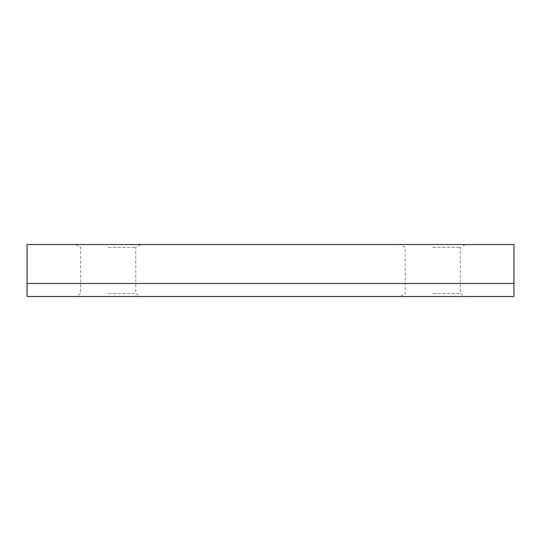 <?xml version="1.0" encoding="UTF-8"?>
<svg xmlns="http://www.w3.org/2000/svg" width="541" height="541" viewBox="0 0 541 541"><rect width="100%" height="100%" fill="white"/><g stroke="black" fill="none" stroke-linecap="round" stroke-linejoin="round"><path stroke-width="0.41" stroke-dasharray="2.71 2.03" d="M513.95 283.484L513.95 296.468L27.05 296.468L27.05 244.532L513.95 244.532L513.95 283.484L27.05 283.484M432.8 296.468L465.26 296.468L432.8 296.468M108.2 296.468L140.66 296.468L108.2 296.468M432.8 244.532L465.26 244.532L432.8 244.532M108.2 244.532L140.66 244.532L108.2 244.532M108.2 247.345L135.791 247.345L108.2 247.345M108.2 293.655L135.791 293.655L108.2 293.655M432.8 247.345L460.391 247.345L432.8 247.345M432.8 293.655L460.391 293.655L432.8 293.655M140.66 244.532L135.791 247.345L135.791 293.655L140.66 296.468M465.26 244.532L460.391 247.345L460.391 293.655L465.26 296.468M400.34 296.468L405.209 293.655L405.209 247.345L400.34 244.532M75.74 244.532L80.609 247.345L80.609 293.655L75.74 296.468"/><path stroke-width="0.81" d="M513.95 283.484L513.95 244.532L27.05 244.532L27.05 296.468L513.95 296.468L513.95 283.484L27.05 283.484"/></g></svg>
